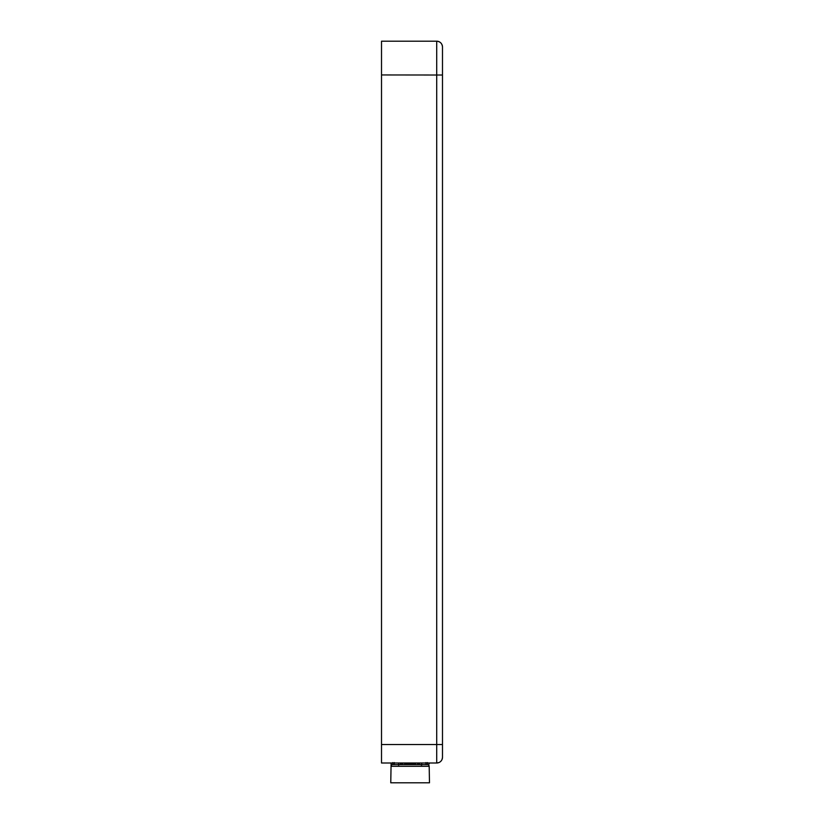 <?xml version="1.0" encoding="UTF-8"?>
<svg xmlns="http://www.w3.org/2000/svg" width="824" height="824" viewBox="0 0 824 824"><rect width="100%" height="100%" fill="white"/><g stroke="black" fill="none" stroke-linecap="round" stroke-linejoin="round"><path stroke-width="1.24" d="M415.739 763.003L415.605 764.023L404.636 764.023L404.502 763.003M392.821 762.581L392.78 764.6L394.253 764.6L394.294 762.581M391.112 763.003L390.761 782.8L429.479 782.8L429.191 766.299A1.73 1.73 0 0 0 427.46 764.6L425.987 764.6L425.946 762.581M429.139 763.003L429.149 763.982L428.665 763.003M429.191 766.299L391.05 766.299A1.73 1.73 0 0 1 392.78 764.6L427.46 764.6L427.419 762.581M421.723 763.003L421.713 764.6M417.521 764.6L417.541 763.003M398.528 764.6L398.517 763.003M417.531 763.498L421.713 765.063M398.538 765.063L402.709 763.003M402.709 763.498L402.72 764.6M439.913 42.179A5.778 5.778 0 0 0 436.71 41.2L381.512 41.2L381.512 763.003L436.71 763.003A5.778 5.778 0 0 0 442.488 757.235M438.914 762.571L436.71 763.003A5.778 5.778 0 0 0 442.488 757.225L442.488 46.978L442.488 75.025L381.512 74.953M442.488 50.367L442.488 46.978A5.778 5.778 0 0 0 442.045 44.764M441.51 43.765A5.778 5.778 0 0 0 440.788 42.889M442.488 46.978C442.138 43.466 440.212 41.54 436.71 41.2L436.71 763.003M391.091 763.982L391.585 763.003M381.512 744.515L442.488 744.515M442.045 759.44L442.467 757.616L442.045 759.44"/></g></svg>
